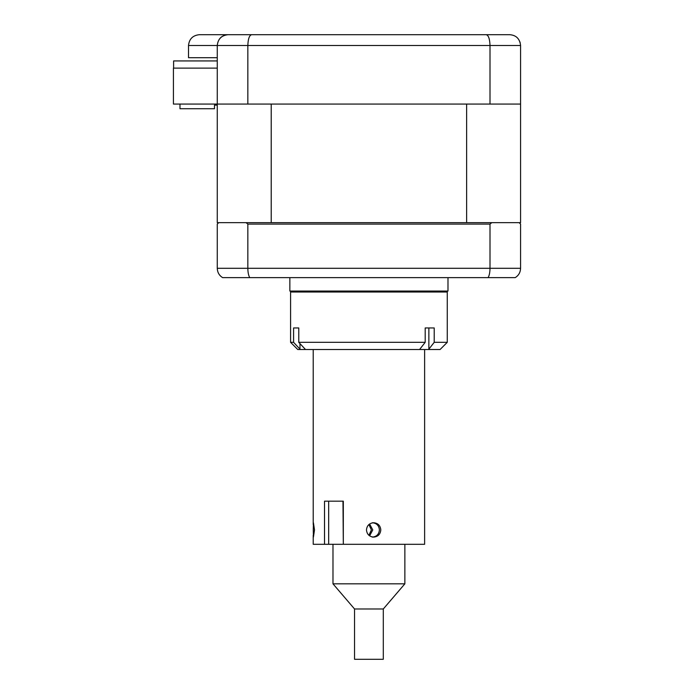 <?xml version="1.0" encoding="UTF-8"?>
<svg xmlns="http://www.w3.org/2000/svg" width="694" height="694" viewBox="0 0 694 694"><rect width="100%" height="100%" fill="white"/><g stroke="black" fill="none" stroke-linecap="round" stroke-linejoin="round"><path stroke-width="1.04" d="M419.575 349.516L305.499 349.516L298.776 342.324L425.196 342.324L419.575 349.516L428.58 349.516L434.21 342.324L447.266 342.324L447.266 292.018L290.578 292.018L290.578 342.324L293.579 342.324L300.311 349.516L297.769 349.516L290.578 342.324M434.21 342.324L434.21 327.95L425.196 327.95L428.866 327.95L428.866 349.151M447.266 342.324L440.083 349.516L428.58 349.516M293.579 342.324L293.579 327.95L298.776 327.95L298.776 342.324M300.311 349.516L305.499 349.516M425.196 327.95L425.196 342.324M366.475 529.921C366.918 534.293 369.312 536.688 373.676 537.113C378.013 536.688 380.381 534.293 380.798 529.921C380.39 525.558 378.013 523.163 373.676 522.738C369.312 523.163 366.909 525.558 366.475 529.921M372.296 522.738C376.634 523.163 379.002 525.558 379.401 529.921C378.993 534.293 376.625 536.688 372.296 537.113M369.616 535.855L372.765 529.921L369.616 523.996M313.272 529.921L313.419 537.113L314.503 529.921L313.419 522.738L313.272 529.921M328.67 501.172L328.67 544.296L313.22 544.296L313.22 535.317M324.523 544.296L324.523 501.172L343.322 501.172L343.322 544.296L342.966 501.172M424.624 349.516L424.624 544.296L343.322 544.296M368.922 524.534L371.368 529.921L368.922 535.317M328.67 544.296L342.966 544.296M383.296 608.985L354.547 608.985L354.547 659.3L383.296 659.3L383.296 608.985L404.862 583.827L404.862 544.296M354.547 608.985L332.981 583.827L404.862 583.827M271.215 222.653L271.215 104.057L466.628 104.057L466.628 222.653L246.058 222.653L247.836 224.093L247.836 268.3C247.897 272.447 248.539 275.561 249.745 277.643L515.174 277.643C518.6 275.561 520.396 272.447 520.578 268.3C520.396 272.447 518.6 275.561 515.174 277.643M519.138 222.653L520.578 224.093L520.578 268.3L217.265 268.3C217.448 272.447 219.243 275.561 222.67 277.643C219.243 275.561 217.448 272.447 217.265 268.3L217.265 224.093L218.705 222.653L217.265 222.653L217.265 104.057L520.578 104.057L520.578 222.653L491.786 222.653L490.007 224.093L490.007 268.3C489.947 272.447 489.313 275.561 488.099 277.643M235.951 34.7L228.048 34.7C221.542 35.385 217.951 38.977 217.265 45.483L217.265 104.057L173.422 104.057L173.422 68.125L217.265 68.125M480.326 34.7L501.892 34.7M247.836 104.057L247.836 45.483L217.265 45.483L217.265 57.697L188.516 57.697L188.516 45.483C189.202 38.977 192.793 35.385 199.299 34.7L509.795 34.7C516.206 35.203 519.797 38.795 520.578 45.483L520.023 42.056M458.769 34.7L404.862 34.7M332.981 34.7L279.075 34.7M228.048 34.7C221.638 35.203 218.046 38.795 217.265 45.483L188.516 45.483C189.202 38.977 192.793 35.385 199.299 34.7M251.679 34.7C249.38 35.203 248.096 38.795 247.836 45.483L490.007 45.483C489.747 38.795 488.463 35.203 486.164 34.7M490.007 104.057L490.007 45.483L520.578 45.483L520.578 104.057M217.265 60.933L217.265 57.697L217.265 60.933L173.613 60.933L173.613 68.125M447.986 277.643L447.986 291.055L289.858 291.055L293.449 292.018M490.007 224.093L247.836 224.093M491.786 222.653L466.628 222.653M218.705 222.653L246.058 222.653M222.67 277.643L249.745 277.643M214.481 108.732L214.481 105.141L217.265 105.141L214.481 105.141L214.481 108.732L179.98 108.732L179.98 104.057M299.973 343.608L299.973 349.151M313.22 349.516L313.22 524.534M332.981 583.827L332.981 544.296M447.986 291.055L444.394 292.018M289.858 277.643L289.858 291.055"/></g></svg>
